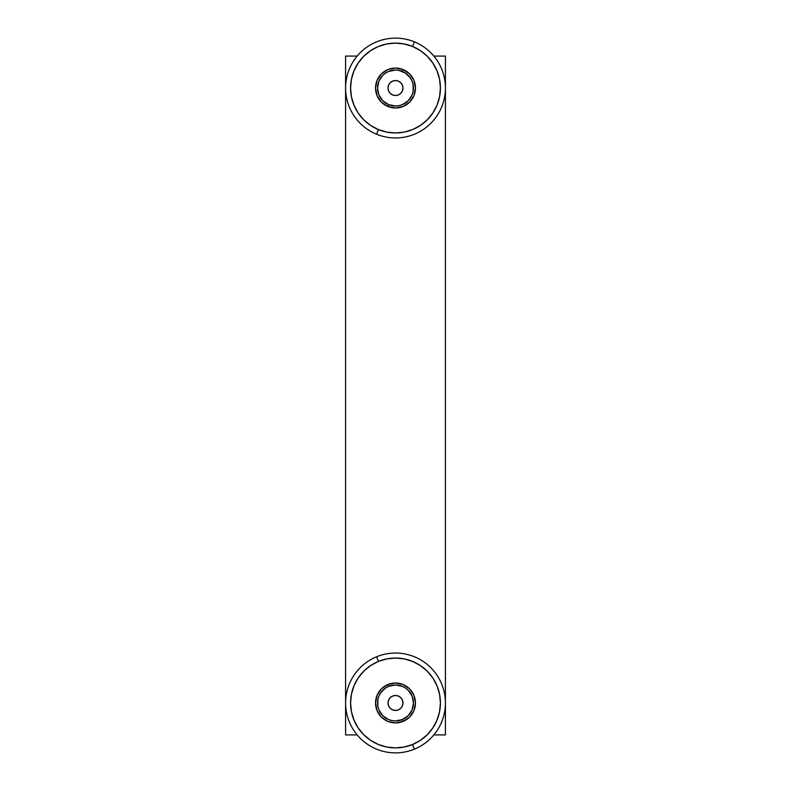 <?xml version="1.0" encoding="UTF-8"?>
<svg xmlns="http://www.w3.org/2000/svg" width="791" height="791" viewBox="0 0 791 791"><rect width="100%" height="100%" fill="white"/><g stroke="black" fill="none" stroke-linecap="round" stroke-linejoin="round"><path stroke-width="1.19" d="M445.412 56.092L433.854 56.092L445.412 56.092L445.412 88.038L445.412 56.092M357.146 56.092L345.588 56.092L357.146 56.092M445.412 734.908L445.412 88.038L445.412 734.908L433.854 734.908L445.412 734.908M345.588 734.908L345.588 56.092L345.588 734.908L357.146 734.908L345.588 734.908M392.662 696.04A7.485 7.485 0 0 0 388.569 705.799A7.485 7.485 0 0 0 398.338 709.893A7.485 7.485 0 0 1 388.569 705.799A7.485 7.485 0 0 1 392.662 696.04L395.53 695.477L398.397 696.06L400.819 697.692L402.431 700.134L402.985 703.001L402.401 705.859L400.77 708.281L398.338 709.893L395.47 710.456L392.603 709.873L390.181 708.242L388.569 705.799L388.015 702.932L388.599 700.075L390.23 697.652L392.662 696.04A7.485 7.485 0 0 1 402.431 700.134A7.485 7.485 0 0 1 398.338 709.893A7.485 7.485 0 0 0 402.431 700.134A7.485 7.485 0 0 0 392.662 696.04M387.936 684.492L388.697 686.331A17.966 17.966 0 0 1 412.131 696.159A17.966 17.966 0 0 1 402.303 719.592L403.064 721.441A19.963 19.963 0 0 0 413.98 695.408A19.963 19.963 0 0 0 387.936 684.492A19.963 19.963 0 0 1 413.98 695.408A19.963 19.963 0 0 1 403.064 721.441A19.963 19.963 0 0 1 377.02 710.526A19.963 19.963 0 0 1 387.936 684.492L381.44 688.793L377.089 695.249L375.537 702.883L377.02 710.526L381.321 717.022L387.778 721.382L395.411 722.934L403.064 721.441L409.56 717.14L413.911 710.684L415.463 703.051L413.98 695.408L409.679 688.912L403.222 684.551L395.589 682.999L387.936 684.492A19.963 19.963 0 0 0 377.02 710.526A19.963 19.963 0 0 0 403.064 721.441L402.303 719.592L408.156 715.726L412.071 709.913L413.466 703.041L412.131 696.159L408.265 690.316L405.546 688.071L402.451 686.39L395.579 684.996L388.697 686.331L385.583 687.982L380.6 692.916L378.929 696.021L377.89 699.382L377.861 706.393L378.869 709.774L382.735 715.618L388.549 719.533L391.921 720.571L395.421 720.937L402.303 719.592A17.966 17.966 0 0 1 378.869 709.774A17.966 17.966 0 0 1 388.697 686.331L387.936 684.492M376.595 656.767L378.484 661.395A44.919 44.919 0 0 1 437.077 685.955A44.919 44.919 0 0 1 412.516 744.539L414.405 749.156A49.912 49.912 0 0 0 441.694 684.057A49.912 49.912 0 0 0 376.595 656.767A49.912 49.912 0 0 1 441.694 684.057A49.912 49.912 0 0 1 414.405 749.156A49.912 49.912 0 0 1 349.306 721.867A49.912 49.912 0 0 1 376.595 656.767A49.912 49.912 0 0 0 349.306 721.867A49.912 49.912 0 0 0 414.405 749.156L412.516 744.539L404.072 747.06L395.312 747.89L386.552 746.991L378.128 744.39L370.386 740.208L363.603 734.592L358.046 727.76L353.923 719.978L351.402 711.544L350.581 702.774L351.481 694.014L354.071 685.599L358.254 677.847L363.87 671.065L370.702 665.508L378.484 661.395L386.928 658.873L395.688 658.043L404.448 658.943L412.872 661.533L420.614 665.725L427.397 671.341L432.954 678.164L437.077 685.955L439.598 694.389L440.419 703.159L439.519 711.92L436.929 720.334L432.746 728.086L427.13 734.869L420.298 740.425L412.516 744.539A44.919 44.919 0 0 1 353.923 719.978A44.919 44.919 0 0 1 378.484 661.395L376.595 656.767M404.448 658.943L412.872 661.533M439.519 711.92L436.929 720.334M386.552 746.991L378.128 744.39M351.481 694.014L354.071 685.599M398.338 81.107A7.485 7.485 0 0 0 388.569 85.201A7.485 7.485 0 0 0 392.662 94.96A7.485 7.485 0 0 1 388.569 85.201A7.485 7.485 0 0 1 398.338 81.107L400.77 82.719L402.401 85.141L402.985 87.999L402.431 90.866L400.819 93.308L398.397 94.94L395.53 95.523L392.662 94.96L390.23 93.348L388.599 90.925L388.015 88.068L388.569 85.201L390.181 82.758L392.603 81.127L395.47 80.544L398.338 81.107A7.485 7.485 0 0 1 402.431 90.866A7.485 7.485 0 0 1 392.662 94.96A7.485 7.485 0 0 0 402.431 90.866A7.485 7.485 0 0 0 398.338 81.107M403.064 69.559L402.303 71.408A17.966 17.966 0 0 1 412.131 94.841A17.966 17.966 0 0 1 388.697 104.669L387.936 106.508A19.963 19.963 0 0 0 413.98 95.592A19.963 19.963 0 0 0 403.064 69.559A19.963 19.963 0 0 1 413.98 95.592A19.963 19.963 0 0 1 387.936 106.508A19.963 19.963 0 0 1 377.02 80.474A19.963 19.963 0 0 1 403.064 69.559L395.411 68.066L387.778 69.618L381.321 73.978L377.02 80.474L375.537 88.117L377.089 95.751L381.44 102.207L387.936 106.508L395.589 108.001L403.222 106.449L409.679 102.088L413.98 95.592L415.463 87.949L413.911 80.316L409.56 73.86L403.064 69.559A19.963 19.963 0 0 0 377.02 80.474A19.963 19.963 0 0 0 387.936 106.508L388.697 104.669L395.579 106.004L399.079 105.638L402.451 104.61L408.265 100.684L412.131 94.841L413.139 91.469L413.11 84.449L412.071 81.087L410.4 77.983L405.417 73.049L398.931 70.399L395.421 70.063L388.549 71.467L385.454 73.138L382.735 75.382L378.869 81.226L377.534 88.108L378.929 94.979L382.844 100.793L388.697 104.669A17.966 17.966 0 0 1 378.869 81.226A17.966 17.966 0 0 1 402.303 71.408L403.064 69.559M414.405 41.844L412.516 46.461A44.919 44.919 0 0 1 437.077 105.045A44.919 44.919 0 0 1 378.484 129.605L376.595 134.233A49.912 49.912 0 0 0 441.694 106.943A49.912 49.912 0 0 0 414.405 41.844A49.912 49.912 0 0 1 441.694 106.943A49.912 49.912 0 0 1 376.595 134.233A49.912 49.912 0 0 1 349.306 69.133A49.912 49.912 0 0 1 414.405 41.844A49.912 49.912 0 0 0 349.306 69.133A49.912 49.912 0 0 0 376.595 134.233L378.484 129.605L370.702 125.492L363.87 119.935L358.254 113.153L354.071 105.401L351.481 96.986L350.581 88.226L351.402 79.456L353.923 71.022L358.046 63.24L363.603 56.408L370.386 50.792L378.128 46.61L386.552 44.009L395.312 43.11L404.072 43.94L412.516 46.461L420.298 50.575L427.13 56.131L432.746 62.914L436.929 70.666L439.519 79.08L440.419 87.841L439.598 96.611L437.077 105.045L432.954 112.836L427.397 119.659L420.614 125.275L412.872 129.467L404.448 132.057L395.688 132.957L386.928 132.127L378.484 129.605A44.919 44.919 0 0 1 353.923 71.022A44.919 44.919 0 0 1 412.516 46.461L414.405 41.844M432.746 62.914L436.929 70.666M420.614 125.275L412.872 129.467M358.254 113.153L354.071 105.401M370.386 50.792L378.128 46.61"/></g></svg>
